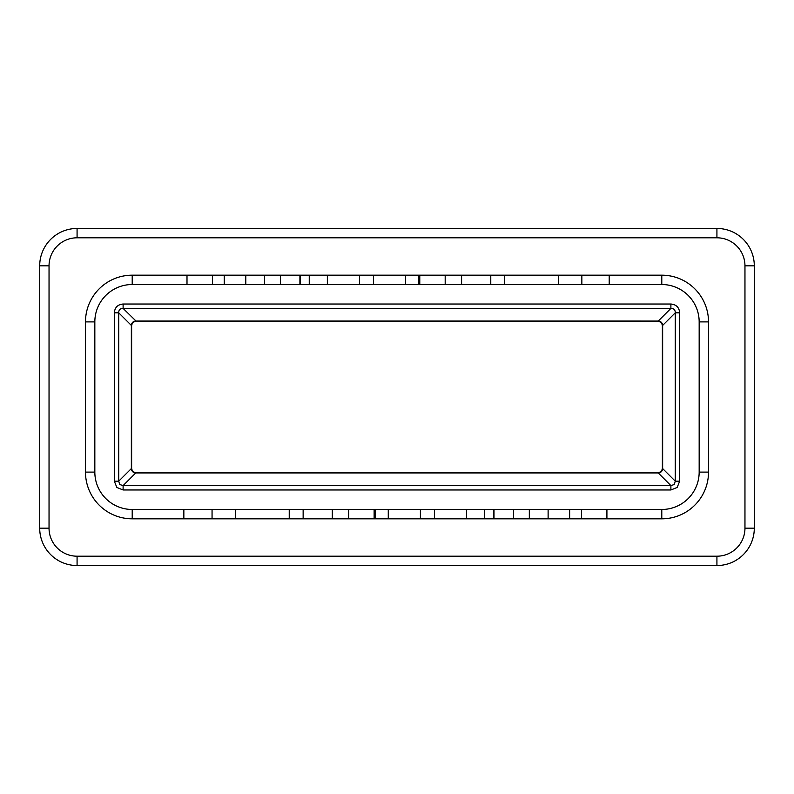 <?xml version="1.0" encoding="UTF-8"?>
<svg xmlns="http://www.w3.org/2000/svg" width="794" height="794" viewBox="0 0 794 794"><rect width="100%" height="100%" fill="white"/><g stroke="black" fill="none" stroke-linecap="round" stroke-linejoin="round"><path stroke-width="1.19" d="M123.11 485.591L119.785 484.529L118.723 481.194L131.357 468.569A4.675 0.744 -3.4 0 0 131.625 468.291C132.002 470.842 133.461 472.311 136.022 472.678A4.675 0.744 93.4 0 0 135.744 472.956C133.074 472.708 131.606 471.239 131.357 468.569L131.357 325.431C131.606 322.761 133.074 321.292 135.744 321.044A4.675 0.744 86.6 0 0 136.022 321.322L136.29 321.312A4.675 4.675 0 0 0 136.022 321.322C133.461 321.689 132.002 323.158 131.625 325.709A4.675 4.675 0 0 0 131.625 325.987L131.625 468.013A4.675 4.675 0 0 0 131.625 468.291L131.625 325.709A4.675 0.744 3.4 0 0 131.357 325.431L118.723 312.806L118.723 481.194L114.336 481.194L116.847 487.466L123.11 489.977L123.11 485.591L670.89 485.591L658.256 472.956L135.744 472.956L123.11 485.591M675.277 481.194L674.215 484.529L670.89 485.591L670.89 489.977L677.153 487.466L679.664 481.194L675.277 481.194L675.277 312.806L679.664 312.806C679.198 307.427 676.27 304.499 670.89 304.023L670.89 308.409C673.838 308.39 675.297 309.858 675.277 312.806L662.643 325.431A4.675 0.744 176.6 0 0 662.375 325.709C661.998 323.158 660.539 321.689 657.978 321.322A4.675 4.675 0 0 0 657.71 321.312L136.29 321.312L657.978 321.322A4.675 0.744 93.4 0 0 658.256 321.044C660.926 321.292 662.394 322.761 662.643 325.431L662.643 468.569C662.394 471.239 660.926 472.708 658.256 472.956A4.675 0.744 86.6 0 0 657.978 472.678C660.539 472.311 661.998 470.842 662.375 468.291A4.675 0.744 3.4 0 0 662.643 468.569L675.277 481.194M661.789 284.52L132.211 284.52A37.378 37.378 0 0 0 94.833 321.898L94.833 472.102A37.378 37.378 0 0 0 132.211 509.48L661.789 509.48A37.378 37.378 0 0 0 699.167 472.102L699.167 321.898A37.378 37.378 0 0 0 661.789 284.52L661.789 275.181A46.717 46.717 0 0 1 708.516 321.898L708.516 472.102A46.717 46.717 0 0 1 661.789 518.819L606.914 518.819L606.914 509.48M662.375 468.202A4.675 4.675 0 0 0 662.375 468.013L662.375 325.987A4.675 4.675 0 0 0 662.375 325.709L662.662 325.987M662.375 468.291L662.375 325.987M136.102 472.688A4.675 4.675 0 0 0 136.29 472.688L657.71 472.688A4.675 4.675 0 0 0 657.978 472.678L657.71 472.976M716.922 556.197L716.922 565.546L77.078 565.546A37.378 37.378 0 0 1 39.7 528.169L39.7 265.831A37.378 37.378 0 0 1 77.078 228.454L716.922 228.454A37.378 37.378 0 0 1 754.3 265.831L754.3 528.169A37.378 37.378 0 0 1 716.922 565.546A37.378 37.378 0 0 0 754.3 528.169L744.961 528.169L744.961 265.831A28.028 28.028 0 0 0 716.922 237.803L77.078 237.803A28.028 28.028 0 0 0 49.039 265.831L49.039 528.169A28.028 28.028 0 0 0 77.078 556.197L716.922 556.197A28.028 28.028 0 0 0 744.961 528.169M606.914 518.819L183.851 518.819L183.851 509.48M212.058 518.819L212.058 509.48M235.451 518.819L235.451 509.48M289.234 518.819L289.234 509.48M388.266 518.819L388.266 509.48M466.544 518.819L466.544 509.48M484.658 518.819L484.658 509.48M548.118 518.819L548.118 509.48M493.997 518.819L493.997 509.48M493.769 518.819L493.769 509.48M374.133 518.819L374.133 509.48M303.139 518.819L303.139 509.48M375.155 518.819L375.155 509.48M183.851 518.819L132.211 518.819A46.717 46.717 0 0 1 85.484 472.102L85.484 321.898A46.717 46.717 0 0 1 132.211 275.181L609.216 275.181L609.216 284.52M581.853 275.181L581.853 284.52M558.46 275.181L558.46 284.52M504.676 275.181L504.676 284.52M405.645 275.181L405.645 284.52M327.356 275.181L327.356 284.52M309.253 275.181L309.253 284.52M186.997 275.181L186.997 284.52M245.793 275.181L245.793 284.52M299.914 275.181L299.914 284.52M300.142 275.181L300.142 284.52M419.778 275.181L419.778 284.52M490.771 275.181L490.771 284.52M418.756 275.181L418.756 284.52M114.336 312.806L118.723 312.806C118.703 309.858 120.162 308.39 123.11 308.409L123.11 304.023C117.73 304.499 114.802 307.427 114.336 312.806L114.336 481.194M123.11 304.023L670.89 304.023M679.664 312.806L679.664 481.194M670.89 489.977L123.11 489.977M609.216 275.181L661.789 275.181M49.039 265.831L39.7 265.831A37.378 37.378 0 0 1 77.078 228.454L77.078 237.803M77.078 556.197L77.078 565.546A37.378 37.378 0 0 1 39.7 528.169L49.039 528.169M716.922 237.803L716.922 228.454A37.378 37.378 0 0 1 754.3 265.831L744.961 265.831M708.516 321.898L699.167 321.898M708.516 472.102L699.167 472.102M132.211 284.52L132.211 275.181M661.789 518.819L661.789 509.48M94.833 321.898L85.484 321.898M132.211 518.819L132.211 509.48M94.833 472.102L85.484 472.102M136.29 321.024L658.256 321.044L670.89 308.409L123.11 308.409L136.29 321.312M420.403 518.819L420.403 509.48M434.417 518.819L434.417 509.48M581.506 518.819L581.506 509.48M569.655 518.819L569.655 509.48M529.32 518.819L529.32 509.48M513.49 518.819L513.49 509.48M348.725 518.819L348.725 509.48M332.319 518.819L332.319 509.48M373.508 275.181L373.508 284.52M359.493 275.181L359.493 284.52M212.405 275.181L212.405 284.52M224.255 275.181L224.255 284.52M264.591 275.181L264.591 284.52M280.421 275.181L280.421 284.52M445.186 275.181L445.186 284.52M461.592 275.181L461.592 284.52"/></g></svg>
